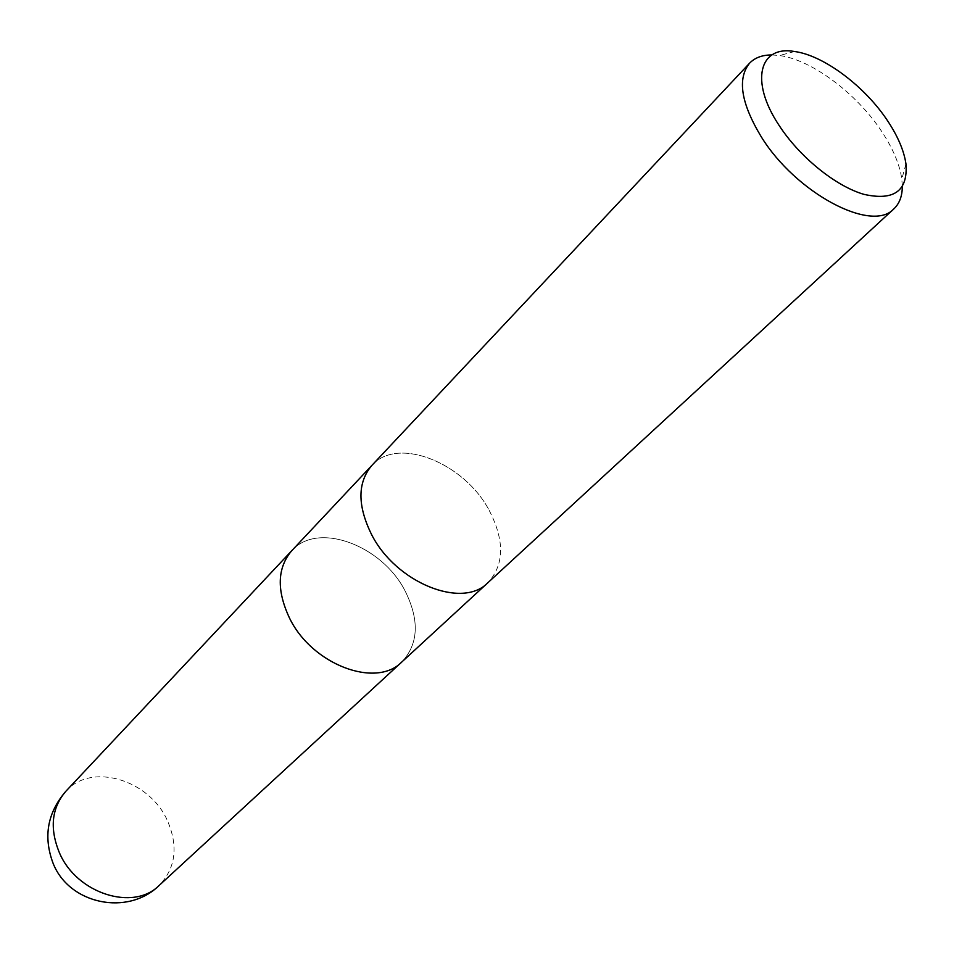 <?xml version="1.0" encoding="UTF-8"?>
<svg xmlns="http://www.w3.org/2000/svg" width="954" height="954" viewBox="0 0 954 954"><rect width="100%" height="100%" fill="white"/><g stroke="black" fill="none" stroke-linecap="round" stroke-linejoin="round"><path stroke-width="0.72" stroke-dasharray="4.77 3.58" d="M489.211 510.426C504.809 540.679 504.368 564.78 487.888 582.727C504.368 564.78 504.809 540.679 489.211 510.426C464.24 462.642 397.413 435.918 371.786 465.492C397.413 435.918 464.24 462.642 489.211 510.426M289.503 618.061C276.493 590.311 277.232 567.88 291.697 550.78C317.515 521.063 382.22 545.223 405.271 591.289C419.653 620.434 418.496 644.01 401.825 661.981L401.634 662.148M771.881 54.938L779.454 55.523C811.771 59.697 857.205 93.862 882.045 131.998C893.135 148.896 899.729 164.589 901.816 179.078L902.317 186.662M371.488 534.359C357.345 505.501 357.44 482.545 371.786 465.492L371.619 465.671M291.519 550.959L291.697 550.78C317.515 521.063 382.22 545.223 405.271 591.289C419.653 620.434 418.496 643.998 401.825 661.981M65.874 791.248C91.369 762.115 149.349 779.68 167.355 820.488C178.505 846.293 175.774 867.949 159.163 885.443M905.966 163.981L901.816 179.078M794.587 51.504L779.454 55.523"/><path stroke-width="1.43" d="M371.488 534.359C395.815 582.834 462.404 609.475 487.888 582.727C462.404 609.475 395.815 582.822 371.488 534.359C357.345 505.501 357.44 482.545 371.786 465.492L749.594 63.179C754.876 57.681 762.306 54.938 771.881 54.938M289.503 618.061C311.875 664.616 376.067 688.764 401.825 661.981C376.067 688.764 311.875 664.616 289.503 618.061C276.493 590.311 277.232 567.88 291.697 550.78L371.619 465.671M902.317 186.662C902.234 196.226 899.419 203.631 893.874 208.866C871.968 233.348 795.767 193.113 761.137 136.601C740.96 103.092 737.12 78.622 749.594 63.179M887.9 121.265C898.024 136.637 904.046 150.875 905.966 163.981C908.005 190.955 893.993 201.079 863.942 194.354C835.454 186.149 799.142 156.635 778.691 124.783C749.761 81.018 759.36 45.184 794.587 51.504C823.791 55.356 865.218 86.564 887.9 121.265M59.47 852.888C49.429 828.501 51.564 807.955 65.874 791.248L65.874 791.248C47.414 812.713 43.145 836.718 53.078 863.263C69.189 904.404 127.896 916.341 159.163 885.443L159.163 885.443C133.572 911.523 76.761 893.719 59.47 852.888M401.825 661.981L487.697 582.894M487.888 582.727L893.874 208.866M401.634 662.148L159.163 885.443M291.519 550.959L65.874 791.248"/></g></svg>
